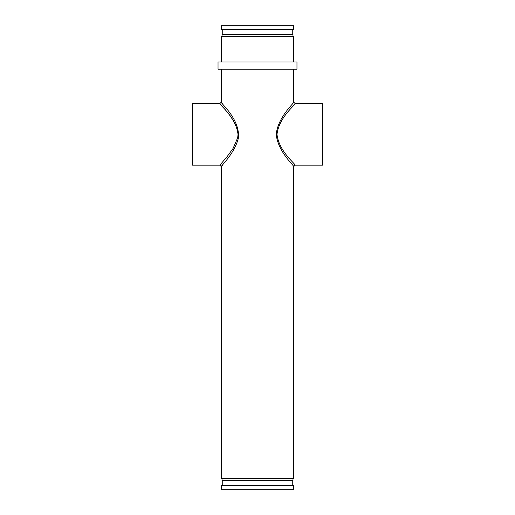 <?xml version="1.0" encoding="UTF-8"?>
<svg xmlns="http://www.w3.org/2000/svg" width="515" height="515" viewBox="0 0 515 515"><rect width="100%" height="100%" fill="white"/><g stroke="black" fill="none" stroke-linecap="round" stroke-linejoin="round"><path stroke-width="0.77" d="M222.738 103.927L221.289 102.157C220.201 102.981 239.945 118.592 238.471 137.853C234.576 153.592 220.89 165.997 221.289 166.609L219.841 165.161L226.948 156.856L233.07 148.455L237.711 137.692L238.014 134.383C236.16 117.562 220.04 105.356 219.886 103.65C218.508 103.296 233.237 115.212 237.705 131.055M221.289 69.203L221.289 102.157L219.841 103.605L221.128 105.054M219.841 103.605L192.32 103.605L192.32 165.161L219.841 165.161M222.738 164.839L221.289 166.609L221.289 478.384L293.711 478.384L293.711 166.609C294.413 165.862 277.926 152.002 276.233 134.415C277.888 116.776 294.419 102.916 293.711 102.157L293.711 69.203M276.233 134.415L276.986 134.409C278.988 151.674 295.925 164.394 295.159 165.161C295.925 164.382 278.988 151.693 276.986 134.402L276.986 134.383C278.982 117.053 295.945 104.365 295.159 103.605C295.906 104.403 278.976 117.085 276.986 134.383M293.711 166.609L295.159 165.161L293.93 163.783M293.711 102.157L295.159 103.605L322.68 103.605L322.68 165.161L295.159 165.161M221.289 489.25L293.711 489.25L293.711 485.632L221.289 485.632L221.289 489.25M292.263 485.632L292.263 480.559M222.738 485.632L222.738 480.559M222.017 478.384L222.017 480.559L292.984 480.559L292.984 478.384M218.032 69.203L296.968 69.203L296.968 61.961L218.032 61.961L218.032 69.203M293.711 61.961L293.711 36.617L221.289 36.617L221.289 61.961M292.984 36.617L292.984 34.441L222.017 34.441L222.017 36.617M292.263 34.441L292.263 29.368M222.738 34.441L222.738 29.368M221.289 29.368L293.711 29.368L293.711 25.75L221.289 25.75L221.289 29.368M237.711 137.692L238.471 137.853"/></g></svg>
